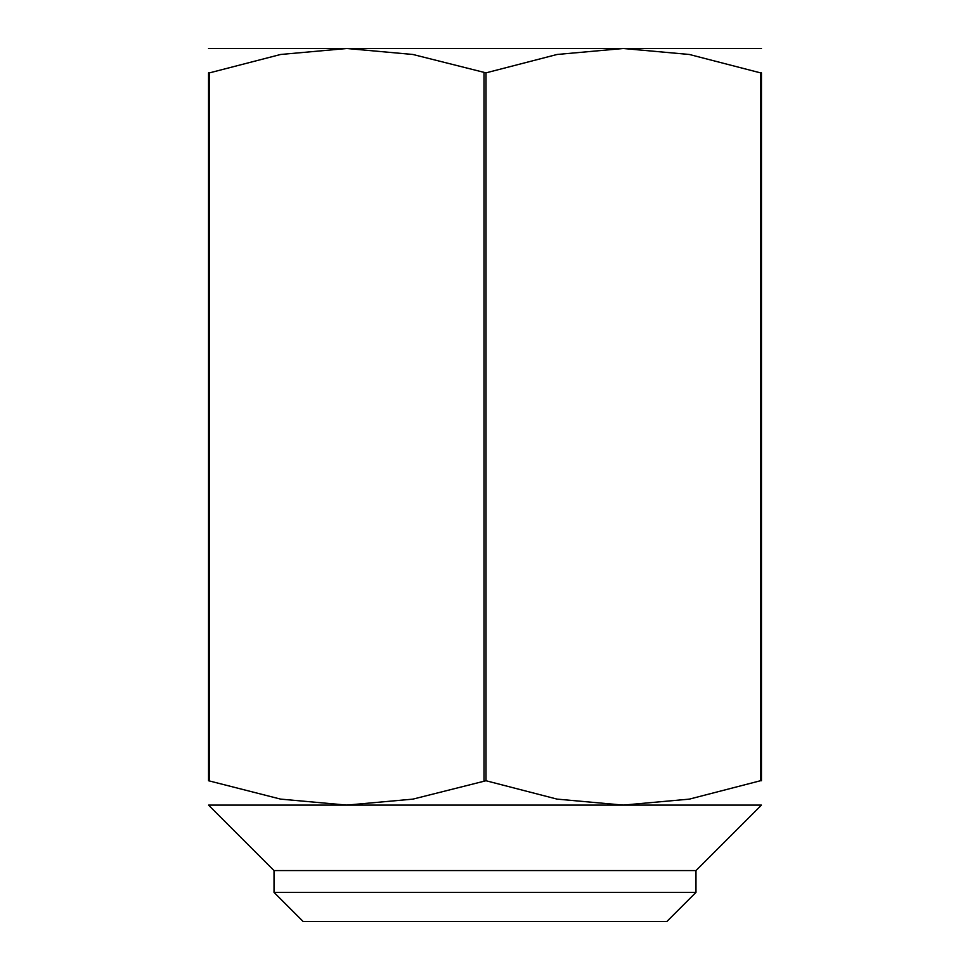 <?xml version="1.0" encoding="UTF-8"?>
<svg xmlns="http://www.w3.org/2000/svg" width="970" height="970" viewBox="0 0 970 970"><rect width="100%" height="100%" fill="white"/><g stroke="black" fill="none" stroke-linecap="round" stroke-linejoin="round"><path stroke-width="1.45" d="M761.45 48.5L346.775 48.5L412.917 54.478L485.994 72.859L485.994 780.741L412.917 799.122L346.775 805.1L208.55 805.1L274.025 870.575L274.025 892.4L695.975 892.4L695.975 870.575L274.025 870.575M695.975 870.575L761.45 805.1L346.775 805.1L280.633 799.122L208.55 780.741L208.55 72.859L209.544 72.859L209.544 780.741M484.006 780.741L484.006 72.859M695.975 892.4L666.875 921.5L303.125 921.5L274.025 892.4M761.45 780.741L760.456 780.741L760.456 72.859L761.45 72.859L761.45 780.741M761.45 73.235C761.45 40.134 761.45 40.134 761.45 73.235M485.994 72.859L557.083 54.478L623.225 48.5L689.367 54.478L760.456 72.859M208.55 780.365C208.55 813.466 208.55 813.466 208.55 780.365M208.55 73.235C208.55 40.134 208.55 40.134 208.55 73.235M209.544 72.859L280.633 54.478L346.775 48.5L208.55 48.5M760.456 780.741L689.367 799.122L623.225 805.1L557.083 799.122L485.994 780.741M761.45 780.365C761.45 813.466 761.45 813.466 761.45 780.365"/></g></svg>
